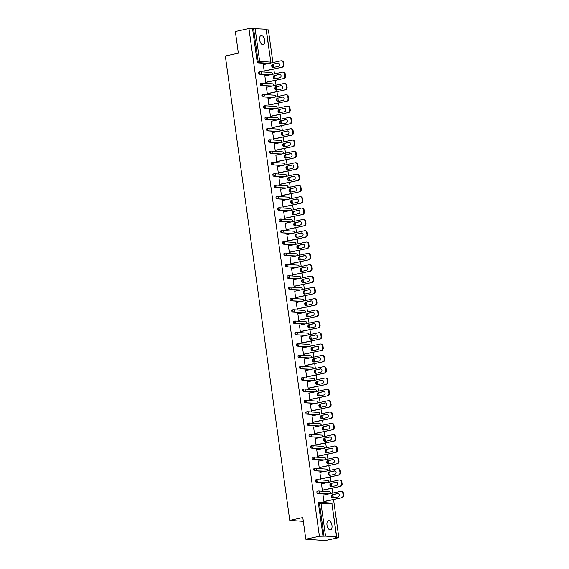 <?xml version="1.0" encoding="UTF-8"?>
<svg xmlns="http://www.w3.org/2000/svg" width="569" height="569" viewBox="0 0 569 569"><rect width="100%" height="100%" fill="white"/><g stroke="black" fill="none" stroke-linecap="round" stroke-linejoin="round"><path stroke-width="0.85" d="M331.955 525.422A4.73 2.418 77.7 0 0 328.469 520.621A4.73 2.418 77.7 0 0 326.983 525.073A4.73 2.418 77.7 0 0 330.475 529.867A4.73 2.418 77.7 0 0 331.955 525.422M264.635 40.264A4.73 2.418 77.7 0 0 261.143 35.47A4.73 2.418 77.7 0 0 259.663 39.915A4.73 2.418 77.7 0 0 263.155 44.709A4.73 2.418 77.7 0 0 264.635 40.264M338.825 537.598L335.191 537.342L336.535 536.887L325.532 536.119L319.394 536.247L305.802 539.199L325.233 540.55L338.825 537.598L333.548 499.568M333.32 497.953L332.879 494.767M332.645 493.088L331.976 488.238M331.748 486.623L331.307 483.437M331.073 481.758L330.404 476.907M330.176 475.293L329.736 472.106M329.501 470.428L328.832 465.577M328.605 463.963L328.164 460.776M327.929 459.098L327.26 454.247M327.033 452.632L326.592 449.446M326.357 447.767L325.688 442.917M325.461 441.302L325.02 438.116M324.785 436.437L324.117 431.587M323.889 429.972L323.448 426.786M323.213 425.107L322.545 420.256M322.317 418.642L321.876 415.455M321.641 413.777L320.966 408.926M320.745 407.312L320.304 404.132M320.07 402.447L319.394 397.596M319.173 395.981L318.732 392.802M318.498 391.116L317.822 386.266M317.602 384.651L317.161 381.472M316.926 379.786L316.25 374.935M316.03 373.321L315.589 370.142M315.354 368.456L314.678 363.605M314.458 361.991L314.017 358.811M313.782 357.126L313.106 352.275M312.886 350.66L312.445 347.481M312.21 345.796L311.535 340.945M311.314 339.33L310.873 336.151M310.638 334.465L309.963 329.615M309.742 328L309.301 324.821M309.067 323.135L308.391 318.284M308.17 316.67L307.729 313.491M307.495 311.805L306.819 306.954M306.599 305.34L306.15 302.16M305.923 300.475L305.247 295.624M305.027 294.009L304.579 290.83M304.351 289.144L303.675 284.301M303.455 282.679L303.007 279.5M302.779 277.814L302.103 272.971M301.876 271.356L301.435 268.17M301.207 266.484L300.532 261.64M300.304 260.026L299.863 256.839M299.628 255.154L298.96 250.31M298.732 248.696L298.291 245.509M298.056 243.824L297.388 238.98M297.16 237.365L296.719 234.179M296.485 232.493L295.816 227.65M295.588 226.035L295.147 222.849M294.913 221.163L294.244 216.32M294.017 214.705L293.576 211.519M293.341 209.833L292.672 204.989M292.445 203.375L292.004 200.188M291.769 198.51L291.1 193.659M290.873 192.045L290.432 188.858M290.197 187.18L289.529 182.329M289.301 180.714L288.86 177.528M288.625 175.849L287.957 170.999M287.729 169.384L287.288 166.198M287.053 164.519L286.385 159.669M286.157 158.054L285.716 154.868M285.482 153.189L284.813 148.338M284.585 146.724L284.144 143.537M283.91 141.859L283.234 137.008M283.013 135.394L282.573 132.207M282.338 130.529L281.662 125.678M281.442 124.063L281.001 120.877M280.766 119.198L280.09 114.348M279.87 112.733L279.429 109.547M279.194 107.868L278.518 103.017M278.298 101.403L277.857 98.217M277.622 96.538L276.947 91.687M276.726 90.073L276.285 86.886M276.05 85.208L275.375 80.357M275.154 78.742L274.713 75.556M274.478 73.878L273.803 69.027M273.582 67.412L273.141 64.226M272.907 62.547L268.376 29.929L266.328 29.78M305.802 539.199L302.8 517.555L289.763 520.386L303.32 521.332M289.763 520.386L225.324 56.004L238.361 53.173L235.36 31.53L248.952 28.578L252.579 28.827L257.145 61.729L258.141 61.509L253.575 28.614L252.579 28.827M253.575 28.614L266.256 29.268L270.816 62.163L266.086 29.218M319.394 536.247L248.952 28.578M264.749 70.997L264.201 71.246L263.248 64.347L263.831 64.389L263.269 64.51M323.028 536.496L318.462 503.601A1.11 0.569 -102.3 0 1 318.811 502.555A1.11 0.569 -102.3 0 1 318.896 502.548L319.721 502.37M268.177 63.572L257.885 62.86A1.11 0.569 -102.3 0 1 257.145 61.729M327.922 494.112L317.623 493.401A1.11 0.569 -102.3 0 1 316.89 492.27A1.11 0.569 -102.3 0 1 317.239 491.225A1.11 0.569 -102.3 0 1 317.324 491.218L318.149 491.04M326.35 482.782L316.051 482.071A1.11 0.569 -102.3 0 1 315.318 480.94A1.11 0.569 -102.3 0 1 315.667 479.895A1.11 0.569 -102.3 0 1 315.752 479.887L316.577 479.71M324.771 471.452L314.479 470.741A1.11 0.569 -102.3 0 1 313.747 469.61A1.11 0.569 -102.3 0 1 314.095 468.564A1.11 0.569 -102.3 0 1 314.18 468.557L315.006 468.379M323.199 460.122L312.907 459.411A1.11 0.569 -102.3 0 1 312.175 458.28A1.11 0.569 -102.3 0 1 312.523 457.234A1.11 0.569 -102.3 0 1 312.609 457.227L313.434 457.049M321.627 448.792L311.335 448.08A1.11 0.569 -102.3 0 1 310.603 446.95A1.11 0.569 -102.3 0 1 310.951 445.904A1.11 0.569 -102.3 0 1 311.037 445.897L311.862 445.719M320.055 437.461L309.764 436.75A1.11 0.569 -102.3 0 1 309.031 435.619A1.11 0.569 -102.3 0 1 309.38 434.574A1.11 0.569 -102.3 0 1 309.458 434.567L310.29 434.389M318.484 426.131L308.192 425.42A1.11 0.569 -102.3 0 1 307.459 424.289A1.11 0.569 -102.3 0 1 307.808 423.244A1.11 0.569 -102.3 0 1 307.886 423.236L308.718 423.059M316.912 414.801L306.62 414.09A1.11 0.569 -102.3 0 1 305.887 412.959A1.11 0.569 -102.3 0 1 306.236 411.913A1.11 0.569 -102.3 0 1 306.314 411.906L307.146 411.728M315.34 403.471L305.048 402.76A1.11 0.569 -102.3 0 1 304.315 401.629A1.11 0.569 -102.3 0 1 304.664 400.583A1.11 0.569 -102.3 0 1 304.742 400.576L305.574 400.398M313.768 392.141L303.476 391.429A1.11 0.569 -102.3 0 1 302.744 390.298A1.11 0.569 -102.3 0 1 303.085 389.253A1.11 0.569 -102.3 0 1 303.17 389.246L304.002 389.068M312.196 380.81L301.904 380.099A1.11 0.569 -102.3 0 1 301.172 378.968A1.11 0.569 -102.3 0 1 301.513 377.923A1.11 0.569 -102.3 0 1 301.598 377.916L302.431 377.738M310.624 369.487L300.332 368.769A1.11 0.569 -102.3 0 1 299.6 367.638A1.11 0.569 -102.3 0 1 299.941 366.592A1.11 0.569 -102.3 0 1 300.027 366.592L300.859 366.408M309.052 358.157L298.761 357.439A1.11 0.569 -102.3 0 1 298.021 356.308A1.11 0.569 -102.3 0 1 298.369 355.262A1.11 0.569 -102.3 0 1 298.455 355.262L299.287 355.077M307.48 346.827L297.189 346.108A1.11 0.569 -102.3 0 1 296.449 344.978A1.11 0.569 -102.3 0 1 296.798 343.932A1.11 0.569 -102.3 0 1 296.883 343.932L297.715 343.747M305.909 335.497L295.617 334.778A1.11 0.569 -102.3 0 1 294.877 333.647A1.11 0.569 -102.3 0 1 295.226 332.602A1.11 0.569 -102.3 0 1 295.311 332.602L296.143 332.417M304.337 324.166L294.045 323.448A1.11 0.569 -102.3 0 1 293.305 322.317A1.11 0.569 -102.3 0 1 293.654 321.272A1.11 0.569 -102.3 0 1 293.739 321.272L294.571 321.087M302.765 312.836L292.473 312.118A1.11 0.569 -102.3 0 1 291.733 310.987A1.11 0.569 -102.3 0 1 292.082 309.949A1.11 0.569 -102.3 0 1 292.167 309.941L292.999 309.756M301.193 301.506L290.894 300.788A1.11 0.569 -102.3 0 1 290.162 299.657A1.11 0.569 -102.3 0 1 290.51 298.618A1.11 0.569 -102.3 0 1 290.595 298.611L291.428 298.426M299.621 290.176L289.322 289.457A1.11 0.569 -102.3 0 1 288.59 288.327A1.11 0.569 -102.3 0 1 288.938 287.288A1.11 0.569 -102.3 0 1 289.024 287.281L289.856 287.096M298.049 278.846L287.75 278.127A1.11 0.569 -102.3 0 1 287.018 276.996A1.11 0.569 -102.3 0 1 287.366 275.958A1.11 0.569 -102.3 0 1 287.452 275.951L288.284 275.766M296.477 267.515L286.179 266.797A1.11 0.569 -102.3 0 1 285.446 265.666A1.11 0.569 -102.3 0 1 285.794 264.628A1.11 0.569 -102.3 0 1 285.88 264.621L286.712 264.436M294.906 256.185L284.607 255.467A1.11 0.569 -102.3 0 1 283.874 254.336A1.11 0.569 -102.3 0 1 284.223 253.297A1.11 0.569 -102.3 0 1 284.308 253.29L285.133 253.105M293.334 244.855L283.035 244.137A1.11 0.569 -102.3 0 1 282.302 243.006A1.11 0.569 -102.3 0 1 282.651 241.967A1.11 0.569 -102.3 0 1 282.736 241.96L283.561 241.782M291.762 233.525L281.463 232.806A1.11 0.569 -102.3 0 1 280.73 231.675A1.11 0.569 -102.3 0 1 281.079 230.637A1.11 0.569 -102.3 0 1 281.164 230.63L281.989 230.452M290.19 222.195L279.891 221.476A1.11 0.569 -102.3 0 1 279.159 220.345A1.11 0.569 -102.3 0 1 279.507 219.307A1.11 0.569 -102.3 0 1 279.592 219.3L280.417 219.122M288.611 210.864L278.319 210.146A1.11 0.569 -102.3 0 1 277.587 209.015A1.11 0.569 -102.3 0 1 277.935 207.977A1.11 0.569 -102.3 0 1 278.021 207.97L278.846 207.792M287.039 199.534L276.747 198.816A1.11 0.569 -102.3 0 1 276.015 197.685A1.11 0.569 -102.3 0 1 276.363 196.646A1.11 0.569 -102.3 0 1 276.449 196.639L277.274 196.461M285.467 188.204L275.176 187.486A1.11 0.569 -102.3 0 1 274.443 186.355A1.11 0.569 -102.3 0 1 274.791 185.316A1.11 0.569 -102.3 0 1 274.877 185.309L275.702 185.131M283.895 176.874L273.604 176.155A1.11 0.569 -102.3 0 1 272.871 175.032A1.11 0.569 -102.3 0 1 273.22 173.986A1.11 0.569 -102.3 0 1 273.298 173.979L274.13 173.801M282.324 165.543L272.032 164.825A1.11 0.569 -102.3 0 1 271.299 163.701A1.11 0.569 -102.3 0 1 271.648 162.656A1.11 0.569 -102.3 0 1 271.726 162.649L272.558 162.471M280.752 154.213L270.46 153.495A1.11 0.569 -102.3 0 1 269.727 152.371A1.11 0.569 -102.3 0 1 270.076 151.326A1.11 0.569 -102.3 0 1 270.154 151.318L270.986 151.141M279.18 142.883L268.888 142.165A1.11 0.569 -102.3 0 1 268.155 141.041A1.11 0.569 -102.3 0 1 268.504 139.995A1.11 0.569 -102.3 0 1 268.582 139.988L269.414 139.81M277.608 131.553L267.316 130.842A1.11 0.569 -102.3 0 1 266.584 129.711A1.11 0.569 -102.3 0 1 266.925 128.665A1.11 0.569 -102.3 0 1 267.01 128.658L267.843 128.48M276.036 120.223L265.744 119.511A1.11 0.569 -102.3 0 1 265.012 118.38A1.11 0.569 -102.3 0 1 265.353 117.335A1.11 0.569 -102.3 0 1 265.439 117.328L266.271 117.15M274.464 108.892L264.172 108.181A1.11 0.569 -102.3 0 1 263.44 107.05A1.11 0.569 -102.3 0 1 263.781 106.005A1.11 0.569 -102.3 0 1 263.867 105.998L264.699 105.82M272.892 97.562L262.601 96.851A1.11 0.569 -102.3 0 1 261.868 95.72A1.11 0.569 -102.3 0 1 262.209 94.674A1.11 0.569 -102.3 0 1 262.295 94.667L263.127 94.49M271.321 86.232L261.029 85.521A1.11 0.569 -102.3 0 1 260.289 84.39A1.11 0.569 -102.3 0 1 260.638 83.344A1.11 0.569 -102.3 0 1 260.723 83.337L261.555 83.159M269.749 74.902L259.457 74.19A1.11 0.569 -102.3 0 1 258.717 73.06A1.11 0.569 -102.3 0 1 259.066 72.014A1.11 0.569 -102.3 0 1 259.151 72.007L259.983 71.829M265.417 75.848L264.82 75.677L265.773 82.576L266.32 82.327M266.989 87.178L266.392 87.007L267.345 93.906L267.892 93.657M268.561 98.508L267.963 98.337L268.917 105.237L269.464 104.988M270.133 109.831L269.535 109.668L270.488 116.567L271.036 116.318M271.705 121.161L271.107 120.998L272.06 127.897L272.608 127.648M273.276 132.492L272.679 132.328L273.632 139.227L274.18 138.978M274.848 143.822L274.251 143.658L275.211 150.557L275.752 150.308M276.42 155.152L275.823 154.988L276.783 161.888L277.323 161.639M277.992 166.482L277.395 166.319L278.355 173.218L278.895 172.969M279.571 177.812L278.966 177.649L279.927 184.548L280.467 184.292M281.143 189.143L280.538 188.979L281.499 195.878L282.039 195.622M282.715 200.473L282.11 200.309L283.07 207.208L283.611 206.952M284.287 211.803L283.682 211.632L284.642 218.539L285.183 218.283M285.858 223.133L285.254 222.963L286.214 229.869L286.755 229.613M287.43 234.464L286.826 234.293L287.786 241.192L288.327 240.943M289.002 245.794L288.398 245.623L289.358 252.522L289.898 252.273M290.574 257.124L289.97 256.953L290.93 263.852L291.47 263.603M292.146 268.454L291.541 268.284L292.502 275.183L293.042 274.934M293.718 279.784L293.113 279.614L294.073 286.513L294.614 286.264M295.29 291.115L294.685 290.944L295.645 297.843L296.186 297.594M296.862 302.445L296.264 302.274L297.217 309.173L297.758 308.924M298.433 313.775L297.836 313.604L298.789 320.503L299.33 320.255M300.005 325.105L299.408 324.935L300.361 331.834L300.909 331.585M301.577 336.435L300.98 336.265L301.933 343.164L302.48 342.915M303.149 347.766L302.552 347.595L303.505 354.494L304.052 354.245M304.721 359.096L304.123 358.925L305.076 365.824L305.624 365.575M306.293 370.426L305.695 370.255L306.648 377.155L307.196 376.906M307.865 381.756L307.267 381.586L308.22 388.485L308.768 388.236M309.436 393.087L308.839 392.916L309.792 399.815L310.34 399.566M311.008 404.417L310.411 404.246L311.371 411.145L311.912 410.896M312.58 415.747L311.983 415.576L312.943 422.475L313.483 422.226M314.152 427.077L313.555 426.906L314.515 433.806L315.055 433.557M315.724 438.407L315.126 438.237L316.087 445.136L316.627 444.887M317.303 449.738L316.698 449.567L317.658 456.466L318.199 456.217M318.875 461.068L318.27 460.897L319.23 467.796L319.771 467.547M320.447 472.398L319.842 472.227L320.802 479.126L321.343 478.878M322.018 483.721L321.414 483.558L322.374 490.457L322.915 490.208M323.59 495.051L322.986 494.888L323.946 501.787L324.486 501.538M265.403 75.72L264.841 75.841M266.975 87.05L266.413 87.171M268.547 98.373L267.985 98.501M270.119 109.703L269.557 109.831M271.69 121.033L271.129 121.161M273.262 132.364L272.7 132.485M274.834 143.694L274.272 143.815M276.406 155.024L275.844 155.145M277.978 166.354L277.416 166.475M279.55 177.684L278.988 177.805M281.122 189.015L280.56 189.136M282.693 200.345L282.132 200.466M284.265 211.675L283.703 211.796M285.837 223.005L285.275 223.126M287.409 234.336L286.847 234.456M288.981 245.666L288.419 245.787M290.553 256.996L289.998 257.117M292.125 268.326L291.57 268.447M293.696 279.656L293.142 279.777M295.268 290.987L294.714 291.108M296.84 302.317L296.285 302.438M298.419 313.647L297.857 313.768M299.991 324.977L299.429 325.098M301.563 336.307L301.001 336.428M303.135 347.638L302.573 347.759M304.707 358.968L304.145 359.089M306.278 370.298L305.717 370.419M307.85 381.628L307.288 381.749M309.422 392.959L308.86 393.079M310.994 404.289L310.432 404.41M312.566 415.619L312.004 415.74M314.138 426.949L313.576 427.07M315.71 438.279L315.148 438.4M317.282 449.61L316.72 449.73M318.853 460.94L318.291 461.061M320.425 472.263L319.863 472.391M321.997 483.593L321.435 483.721M323.569 494.923L323.007 495.051M283.078 62.583L283.348 64.539L283.931 64.582L283.661 62.618L283.078 62.583A2.219 1.885 -86 0 0 280.915 60.805L263.283 64.638M283.931 64.582A2.219 1.885 94 0 1 282.373 67.163L264.165 70.954M281.79 67.128A2.219 1.885 -86 0 0 283.348 64.539M272.949 64.034A1.735 1.479 -86 0 0 273.426 67.448L278.269 66.395A1.735 1.479 -86 0 0 277.793 62.981L273.533 64.077A1.735 1.479 -86 0 0 273.362 67.455M281.371 60.776L281.954 60.812A2.219 1.885 94 0 1 283.661 62.618M282.373 67.163L264.187 71.118M278.44 63.01A1.735 1.479 -86 0 0 278.376 63.024L273.533 64.077M284.649 73.913L284.92 75.869L285.503 75.912L285.233 73.949L284.649 73.913A2.219 1.885 -86 0 0 282.487 72.135L264.855 75.969M285.503 75.912A2.219 1.885 94 0 1 283.945 78.494L265.737 82.285M283.362 78.458A2.219 1.885 -86 0 0 284.92 75.869M274.521 75.364A1.735 1.479 -86 0 0 274.998 78.778L279.841 77.725A1.735 1.479 -86 0 0 279.365 74.311L275.104 75.4A1.735 1.479 -86 0 0 274.934 78.785M282.942 72.107L283.526 72.142A2.219 1.885 94 0 1 285.233 73.949M283.945 78.494L265.759 82.448M280.012 74.34A1.735 1.479 -86 0 0 279.948 74.354L275.104 75.4M286.221 85.243L286.492 87.199L287.075 87.242L286.804 85.279L286.221 85.243A2.219 1.885 -86 0 0 284.059 83.465L266.427 87.299M287.075 87.242A2.219 1.885 94 0 1 285.517 89.824L267.309 93.615M284.934 89.788A2.219 1.885 -86 0 0 286.492 87.199M276.1 86.694A1.735 1.479 -86 0 0 276.57 90.108L281.413 89.056A1.735 1.479 -86 0 0 280.937 85.642L276.676 86.73A1.735 1.479 -86 0 0 276.506 90.115M284.514 83.437L285.097 83.472A2.219 1.885 94 0 1 286.804 85.279M285.517 89.824L267.33 93.778M281.584 85.67A1.735 1.479 -86 0 0 281.52 85.684L276.676 86.73M287.793 96.574L288.063 98.529L288.647 98.572L288.376 96.609L287.793 96.574A2.219 1.885 -86 0 0 285.631 94.795L267.999 98.629M288.647 98.572A2.219 1.885 94 0 1 287.089 101.154L268.881 104.945M286.506 101.118A2.219 1.885 -86 0 0 288.063 98.529M277.672 98.024A1.735 1.479 -86 0 0 278.141 101.438L282.985 100.386A1.735 1.479 -86 0 0 282.509 96.972L278.255 98.06A1.735 1.479 -86 0 0 278.077 101.446M286.086 94.767L286.669 94.803A2.219 1.885 94 0 1 288.376 96.609M287.089 101.154L268.902 105.109M283.156 97A1.735 1.479 -86 0 0 283.092 97.015L278.255 98.06M289.365 107.904L289.635 109.86L290.218 109.902L289.948 107.939L289.365 107.904A2.219 1.885 -86 0 0 287.203 106.126L269.571 109.959M290.218 109.902A2.219 1.885 94 0 1 288.661 112.484L270.453 116.275M288.078 112.449A2.219 1.885 -86 0 0 289.635 109.86M279.244 109.355A1.735 1.479 -86 0 0 279.713 112.769L284.557 111.716A1.735 1.479 -86 0 0 284.08 108.302L279.827 109.39A1.735 1.479 -86 0 0 279.649 112.776M287.658 106.09L288.241 106.133A2.219 1.885 94 0 1 289.948 107.939M288.661 112.484L270.474 116.439M284.728 108.33A1.735 1.479 -86 0 0 284.664 108.345L279.827 109.39M290.937 119.234L291.207 121.19L291.79 121.233L291.52 119.27L290.937 119.234A2.219 1.885 -86 0 0 288.775 117.456L271.15 121.289M291.79 121.233A2.219 1.885 94 0 1 290.233 123.814L272.025 127.605M289.649 123.779A2.219 1.885 -86 0 0 291.207 121.19M280.816 120.685A1.735 1.479 -86 0 0 281.285 124.099L286.129 123.046A1.735 1.479 -86 0 0 285.652 119.632L281.399 120.72A1.735 1.479 -86 0 0 281.221 124.106M289.23 117.42L289.813 117.463A2.219 1.885 94 0 1 291.52 119.27M290.233 123.814L272.046 127.769M286.299 119.661A1.735 1.479 -86 0 0 286.235 119.668L281.399 120.72M292.509 130.564L292.779 132.52L293.362 132.563L293.092 130.6L292.509 130.564A2.219 1.885 -86 0 0 290.346 128.786L272.722 132.62M293.362 132.563A2.219 1.885 94 0 1 291.805 135.145L273.597 138.936M291.221 135.102A2.219 1.885 -86 0 0 292.779 132.52M282.388 132.015A1.735 1.479 -86 0 0 282.857 135.429L287.701 134.376A1.735 1.479 -86 0 0 287.224 130.962L282.971 132.051A1.735 1.479 -86 0 0 282.793 135.436M290.802 128.75L291.385 128.793A2.219 1.885 94 0 1 293.092 130.6M291.805 135.145L273.618 139.099M287.871 130.991A1.735 1.479 -86 0 0 287.807 130.998L282.971 132.051M294.081 141.894L294.358 143.85L294.934 143.893L294.664 141.93L294.081 141.894A2.219 1.885 -86 0 0 291.918 140.116L274.294 143.943M294.934 143.893A2.219 1.885 94 0 1 293.376 146.475L275.168 150.266M292.793 146.432A2.219 1.885 -86 0 0 294.358 143.85M283.959 143.345A1.735 1.479 -86 0 0 284.429 146.759L289.272 145.707A1.735 1.479 -86 0 0 288.796 142.293L284.543 143.381A1.735 1.479 -86 0 0 284.365 146.766M292.374 140.081L292.957 140.123A2.219 1.885 94 0 1 294.664 141.93M293.376 146.475L275.19 150.429M289.443 142.321A1.735 1.479 -86 0 0 289.379 142.328L284.543 143.381M295.652 153.225L295.93 155.181L296.513 155.223L296.236 153.26L295.652 153.225A2.219 1.885 -86 0 0 293.49 151.446L275.865 155.273M296.513 155.223A2.219 1.885 94 0 1 294.948 157.805L276.74 161.596M294.365 157.762A2.219 1.885 -86 0 0 295.93 155.181M285.531 154.676A1.735 1.479 -86 0 0 286.001 158.09L290.844 157.037A1.735 1.479 -86 0 0 290.368 153.623L286.115 154.711A1.735 1.479 -86 0 0 285.937 158.097M293.945 151.411L294.529 151.454A2.219 1.885 94 0 1 296.236 153.26M294.948 157.805L276.762 161.76M291.015 153.651A1.735 1.479 -86 0 0 290.951 153.658L286.115 154.711M297.224 164.548L297.502 166.511L298.085 166.553L297.807 164.59L297.224 164.548A2.219 1.885 -86 0 0 295.062 162.777L277.437 166.603M298.085 166.553A2.219 1.885 94 0 1 296.52 169.135L278.312 172.926M295.937 169.093A2.219 1.885 -86 0 0 297.502 166.511M287.103 166.006A1.735 1.479 -86 0 0 287.573 169.413L292.416 168.367A1.735 1.479 -86 0 0 291.947 164.953L287.686 166.041A1.735 1.479 -86 0 0 287.509 169.427M295.517 162.741L296.1 162.784A2.219 1.885 94 0 1 297.807 164.59M296.52 169.135L278.333 173.09M292.587 164.982A1.735 1.479 -86 0 0 292.523 164.989L287.686 166.041M298.796 175.878L299.074 177.841L299.657 177.884L299.379 175.921L298.796 175.878A2.219 1.885 -86 0 0 296.634 174.107L279.009 177.933M299.657 177.884A2.219 1.885 94 0 1 298.092 180.465L279.884 184.256M297.509 180.423A2.219 1.885 -86 0 0 299.074 177.841M288.675 177.336A1.735 1.479 -86 0 0 289.144 180.743L293.988 179.697A1.735 1.479 -86 0 0 293.519 176.283L289.258 177.372A1.735 1.479 -86 0 0 289.088 180.757M297.089 174.071L297.672 174.114A2.219 1.885 94 0 1 299.379 175.921M298.092 180.465L279.905 184.42M294.159 176.312A1.735 1.479 -86 0 0 294.102 176.319L289.258 177.372M300.368 187.208L300.645 189.171L301.229 189.214L300.951 187.251L300.368 187.208A2.219 1.885 -86 0 0 298.206 185.437L280.581 189.264M301.229 189.214A2.219 1.885 94 0 1 299.664 191.796L281.456 195.587M299.081 191.753A2.219 1.885 -86 0 0 300.645 189.171M290.247 188.659A1.735 1.479 -86 0 0 290.723 192.073L295.56 191.028A1.735 1.479 -86 0 0 295.091 187.614L290.83 188.702A1.735 1.479 -86 0 0 290.659 192.087M298.661 185.402L299.244 185.444A2.219 1.885 94 0 1 300.951 187.251M299.664 191.796L281.477 195.75M295.731 187.642A1.735 1.479 -86 0 0 295.674 187.649L290.83 188.702M301.94 198.538L302.217 200.501L302.8 200.544L302.523 198.581L301.94 198.538A2.219 1.885 -86 0 0 299.778 196.767L282.153 200.594M302.8 200.544A2.219 1.885 94 0 1 301.236 203.126L283.028 206.917M300.652 203.083A2.219 1.885 -86 0 0 302.217 200.501M291.819 199.989A1.735 1.479 -86 0 0 292.295 203.403L297.132 202.358A1.735 1.479 -86 0 0 296.662 198.944L292.402 200.032A1.735 1.479 -86 0 0 292.231 203.418M300.233 196.732L300.816 196.774A2.219 1.885 94 0 1 302.523 198.581M301.236 203.126L283.049 207.08M297.31 198.972A1.735 1.479 -86 0 0 297.246 198.979L292.402 200.032M303.519 209.869L303.789 211.832L304.372 211.874L304.095 209.911L303.519 209.869A2.219 1.885 -86 0 0 301.35 208.098L283.725 211.924M304.372 211.874A2.219 1.885 94 0 1 302.808 214.456L284.6 218.247M302.224 214.413A2.219 1.885 -86 0 0 303.789 211.832M293.391 211.319A1.735 1.479 -86 0 0 293.867 214.733L298.704 213.681A1.735 1.479 -86 0 0 298.234 210.274L293.974 211.362A1.735 1.479 -86 0 0 293.803 214.748M301.805 208.062L302.388 208.105A2.219 1.885 94 0 1 304.095 209.911M302.808 214.456L284.621 218.411M298.881 210.302A1.735 1.479 -86 0 0 298.817 210.31L293.974 211.362M305.091 221.199L305.361 223.162L305.944 223.204L305.674 221.241L305.091 221.199A2.219 1.885 -86 0 0 302.921 219.428L285.297 223.254M305.944 223.204A2.219 1.885 94 0 1 304.379 225.786L286.171 229.577M303.803 225.744A2.219 1.885 -86 0 0 305.361 223.162M294.962 222.65A1.735 1.479 -86 0 0 295.439 226.064L300.276 225.011A1.735 1.479 -86 0 0 299.806 221.604L295.546 222.692A1.735 1.479 -86 0 0 295.375 226.078M303.377 219.392L303.96 219.435A2.219 1.885 94 0 1 305.674 221.241M304.379 225.786L286.193 229.734M300.453 221.633A1.735 1.479 -86 0 0 300.389 221.64L295.546 222.692M306.663 232.529L306.933 234.492L307.516 234.535L307.246 232.572L306.663 232.529A2.219 1.885 -86 0 0 304.493 230.758L286.868 234.584M307.516 234.535A2.219 1.885 94 0 1 305.958 237.117L287.743 240.907M305.375 237.074A2.219 1.885 -86 0 0 306.933 234.492M296.534 233.98A1.735 1.479 -86 0 0 297.011 237.394L301.847 236.341A1.735 1.479 -86 0 0 301.378 232.927L297.118 234.023A1.735 1.479 -86 0 0 296.947 237.408M304.948 230.722L305.532 230.765A2.219 1.885 94 0 1 307.246 232.572M305.958 237.117L287.765 241.064M302.025 232.956A1.735 1.479 -86 0 0 301.961 232.97L297.118 234.023M308.234 243.859L308.505 245.822L309.088 245.865L308.818 243.902L308.234 243.859A2.219 1.885 -86 0 0 306.065 242.088L288.44 245.915M309.088 245.865A2.219 1.885 94 0 1 307.53 248.447L289.315 252.238M306.947 248.404A2.219 1.885 -86 0 0 308.505 245.822M298.106 245.31A1.735 1.479 -86 0 0 298.583 248.724L303.419 247.671A1.735 1.479 -86 0 0 302.95 244.257L298.689 245.353A1.735 1.479 -86 0 0 298.519 248.738M306.52 242.053L307.104 242.095A2.219 1.885 94 0 1 308.818 243.902M307.53 248.447L289.337 252.394M303.597 244.286A1.735 1.479 -86 0 0 303.533 244.3L298.689 245.353M309.806 255.189L310.077 257.152L310.66 257.195L310.389 255.232L309.806 255.189A2.219 1.885 -86 0 0 307.637 253.418L290.012 257.245M310.66 257.195A2.219 1.885 94 0 1 309.102 259.777L290.887 263.568M308.519 259.734A2.219 1.885 -86 0 0 310.077 257.152M299.678 256.64A1.735 1.479 -86 0 0 300.155 260.054L304.991 259.002A1.735 1.479 -86 0 0 304.522 255.588L300.261 256.683A1.735 1.479 -86 0 0 300.091 260.069M308.099 253.383L308.675 253.425A2.219 1.885 94 0 1 310.389 255.232M309.102 259.777L290.908 263.724M305.169 255.616A1.735 1.479 -86 0 0 305.105 255.63L300.261 256.683M311.378 266.52L311.648 268.483L312.232 268.525L311.961 266.562L311.378 266.52A2.219 1.885 -86 0 0 309.209 264.749L291.584 268.575M312.232 268.525A2.219 1.885 94 0 1 310.674 271.107L292.459 274.898M310.091 271.064A2.219 1.885 -86 0 0 311.648 268.483M301.25 267.971A1.735 1.479 -86 0 0 301.726 271.385L306.563 270.332A1.735 1.479 -86 0 0 306.094 266.918L301.833 268.013A1.735 1.479 -86 0 0 301.662 271.399M309.671 264.713L310.254 264.756A2.219 1.885 94 0 1 311.961 266.562M310.674 271.107L292.487 275.055M306.741 266.946A1.735 1.479 -86 0 0 306.677 266.961L301.833 268.013M312.95 277.85L313.22 279.813L313.803 279.856L313.533 277.892L312.95 277.85A2.219 1.885 -86 0 0 310.781 276.079L293.156 279.905M313.803 279.856A2.219 1.885 94 0 1 312.246 282.437L294.031 286.228M311.663 282.395A2.219 1.885 -86 0 0 313.22 279.813M302.822 279.301A1.735 1.479 -86 0 0 303.298 282.715L308.142 281.662A1.735 1.479 -86 0 0 307.665 278.248L303.405 279.343A1.735 1.479 -86 0 0 303.234 282.729M311.243 276.043L311.826 276.086A2.219 1.885 94 0 1 313.533 277.892M312.246 282.437L294.059 286.385M308.313 278.277A1.735 1.479 -86 0 0 308.249 278.291L303.405 279.343M314.522 289.18L314.792 291.143L315.375 291.186L315.105 289.223L314.522 289.18A2.219 1.885 -86 0 0 312.36 287.409L294.728 291.236M315.375 291.186A2.219 1.885 94 0 1 313.818 293.768L295.603 297.551M313.235 293.725A2.219 1.885 -86 0 0 314.792 291.143M304.394 290.631A1.735 1.479 -86 0 0 304.87 294.045L309.714 292.992A1.735 1.479 -86 0 0 309.237 289.578L304.977 290.674A1.735 1.479 -86 0 0 304.806 294.059M312.815 287.373L313.398 287.416A2.219 1.885 94 0 1 315.105 289.223M313.818 293.768L295.631 297.715M309.885 289.607A1.735 1.479 -86 0 0 309.821 289.621L304.977 290.674M316.094 300.51L316.364 302.473L316.947 302.516L316.677 300.553L316.094 300.51A2.219 1.885 -86 0 0 313.932 298.739L296.3 302.566M316.947 302.516A2.219 1.885 94 0 1 315.39 305.098L297.174 308.882M314.806 305.055A2.219 1.885 -86 0 0 316.364 302.473M305.966 301.961A1.735 1.479 -86 0 0 306.442 305.375L311.286 304.323A1.735 1.479 -86 0 0 310.809 300.909L306.549 302.004A1.735 1.479 -86 0 0 306.378 305.389M314.387 298.704L314.97 298.746A2.219 1.885 94 0 1 316.677 300.553M315.39 305.098L297.203 309.045M311.456 300.937A1.735 1.479 -86 0 0 311.392 300.951L306.549 302.004M317.666 311.84L317.936 313.803L318.519 313.839L318.249 311.883L317.666 311.84A2.219 1.885 -86 0 0 315.503 310.069L297.872 313.896M318.519 313.839A2.219 1.885 94 0 1 316.961 316.428L298.753 320.212M316.378 316.385A2.219 1.885 -86 0 0 317.936 313.803M307.537 313.291A1.735 1.479 -86 0 0 308.014 316.705L312.858 315.653A1.735 1.479 -86 0 0 312.381 312.239L308.121 313.334A1.735 1.479 -86 0 0 307.95 316.72M315.959 310.034L316.542 310.077A2.219 1.885 94 0 1 318.249 311.883M316.961 316.428L298.775 320.375M313.028 312.267A1.735 1.479 -86 0 0 312.964 312.281L308.121 313.334M319.237 323.171L319.508 325.134L320.091 325.169L319.821 323.213L319.237 323.171A2.219 1.885 -86 0 0 317.075 321.4L299.443 325.226M320.091 325.169A2.219 1.885 94 0 1 318.533 327.758L300.325 331.542M317.95 327.716A2.219 1.885 -86 0 0 319.508 325.134M309.109 324.622A1.735 1.479 -86 0 0 309.586 328.036L314.429 326.983A1.735 1.479 -86 0 0 313.953 323.569L309.692 324.664A1.735 1.479 -86 0 0 309.522 328.05M317.53 321.364L318.114 321.407A2.219 1.885 94 0 1 319.821 323.213M318.533 327.758L300.347 331.706M314.6 323.597A1.735 1.479 -86 0 0 314.536 323.612L309.692 324.664M320.809 334.501L321.08 336.464L321.663 336.499L321.393 334.544L320.809 334.501A2.219 1.885 -86 0 0 318.647 332.73L301.015 336.556M321.663 336.499A2.219 1.885 94 0 1 320.105 339.088L301.897 342.872M319.522 339.046A2.219 1.885 -86 0 0 321.08 336.464M310.681 335.952A1.735 1.479 -86 0 0 311.158 339.366L316.001 338.313A1.735 1.479 -86 0 0 315.525 334.899L311.264 335.995A1.735 1.479 -86 0 0 311.094 339.38M319.102 332.694L319.686 332.737A2.219 1.885 94 0 1 321.393 334.544M320.105 339.088L301.919 343.036M316.172 334.928A1.735 1.479 -86 0 0 316.108 334.942L311.264 335.995M322.381 345.831L322.651 347.794L323.235 347.83L322.964 345.874L322.381 345.831A2.219 1.885 -86 0 0 320.219 344.06L302.587 347.887M323.235 347.83A2.219 1.885 94 0 1 321.677 350.419L303.469 354.203M321.094 350.376A2.219 1.885 -86 0 0 322.651 347.794M312.26 347.282A1.735 1.479 -86 0 0 312.73 350.696L317.573 349.643A1.735 1.479 -86 0 0 317.097 346.229L312.836 347.325A1.735 1.479 -86 0 0 312.666 350.71M320.674 344.025L321.257 344.067A2.219 1.885 94 0 1 322.964 345.874M321.677 350.419L303.49 354.366M317.744 346.258A1.735 1.479 -86 0 0 317.68 346.272L312.836 347.325M323.953 357.161L324.223 359.124L324.807 359.16L324.536 357.204L323.953 357.161A2.219 1.885 -86 0 0 321.791 355.39L304.159 359.217M324.807 359.16A2.219 1.885 94 0 1 323.249 361.749L305.041 365.533M322.666 361.706A2.219 1.885 -86 0 0 324.223 359.124M313.832 358.612A1.735 1.479 -86 0 0 314.301 362.026L319.145 360.974A1.735 1.479 -86 0 0 318.668 357.56L314.415 358.655A1.735 1.479 -86 0 0 314.237 362.04M322.246 355.355L322.829 355.397A2.219 1.885 94 0 1 324.536 357.204M323.249 361.749L305.062 365.696M319.316 357.588A1.735 1.479 -86 0 0 319.252 357.602L314.415 358.655M325.525 368.492L325.795 370.455L326.378 370.49L326.108 368.534L325.525 368.492A2.219 1.885 -86 0 0 323.363 366.713L305.731 370.547M326.378 370.49A2.219 1.885 94 0 1 324.821 373.079L306.613 376.863M324.238 373.036A2.219 1.885 -86 0 0 325.795 370.455M315.404 369.942A1.735 1.479 -86 0 0 315.873 373.356L320.717 372.304A1.735 1.479 -86 0 0 320.24 368.89L315.987 369.985A1.735 1.479 -86 0 0 315.809 373.371M323.818 366.685L324.401 366.721A2.219 1.885 94 0 1 326.108 368.534M324.821 373.079L306.634 377.027M320.888 368.918A1.735 1.479 -86 0 0 320.824 368.932L315.987 369.985M327.097 379.822L327.367 381.785L327.95 381.82L327.68 379.864L327.097 379.822A2.219 1.885 -86 0 0 324.935 378.044L307.303 381.877M327.95 381.82A2.219 1.885 94 0 1 326.393 384.409L308.185 388.193M325.809 384.367A2.219 1.885 -86 0 0 327.367 381.785M316.976 381.273A1.735 1.479 -86 0 0 317.445 384.687L322.289 383.634A1.735 1.479 -86 0 0 321.812 380.22L317.559 381.315A1.735 1.479 -86 0 0 317.381 384.701M325.39 378.015L325.973 378.051A2.219 1.885 94 0 1 327.68 379.864M326.393 384.409L308.206 388.357M322.459 380.248A1.735 1.479 -86 0 0 322.395 380.263L317.559 381.315M328.669 391.152L328.939 393.115L329.522 393.151L329.252 391.195L328.669 391.152A2.219 1.885 -86 0 0 326.506 389.374L308.882 393.207M329.522 393.151A2.219 1.885 94 0 1 327.964 395.74L309.756 399.523M327.381 395.697A2.219 1.885 -86 0 0 328.939 393.115M318.548 392.603A1.735 1.479 -86 0 0 319.017 396.017L323.861 394.964A1.735 1.479 -86 0 0 323.384 391.55L319.131 392.646A1.735 1.479 -86 0 0 318.953 396.031M326.962 389.345L327.545 389.381A2.219 1.885 94 0 1 329.252 391.195M327.964 395.74L309.778 399.687M324.031 391.579A1.735 1.479 -86 0 0 323.967 391.593L319.131 392.646M330.24 402.482L330.518 404.445L331.094 404.481L330.824 402.525L330.24 402.482A2.219 1.885 -86 0 0 328.078 400.704L310.454 404.538M331.094 404.481A2.219 1.885 94 0 1 329.536 407.063L311.328 410.854M328.953 407.027A2.219 1.885 -86 0 0 330.518 404.445M320.119 403.933A1.735 1.479 -86 0 0 320.589 407.347L325.432 406.294A1.735 1.479 -86 0 0 324.956 402.88L320.703 403.976A1.735 1.479 -86 0 0 320.525 407.361M328.533 400.676L329.117 400.711A2.219 1.885 94 0 1 330.824 402.525M329.536 407.063L311.35 411.017M325.603 402.909A1.735 1.479 -86 0 0 325.539 402.923L320.703 403.976M331.812 413.812L332.09 415.775L332.673 415.811L332.396 413.855L331.812 413.812A2.219 1.885 -86 0 0 329.65 412.034L312.025 415.868M332.673 415.811A2.219 1.885 94 0 1 331.108 418.393L312.9 422.184M330.525 418.357A2.219 1.885 -86 0 0 332.09 415.775M321.691 415.263A1.735 1.479 -86 0 0 322.161 418.677L327.004 417.625A1.735 1.479 -86 0 0 326.528 414.211L322.274 415.306A1.735 1.479 -86 0 0 322.097 418.692M330.105 412.006L330.689 412.041A2.219 1.885 94 0 1 332.396 413.855M331.108 418.393L312.922 422.347M327.175 414.239A1.735 1.479 -86 0 0 327.111 414.253L322.274 415.306M333.384 425.143L333.662 427.099L334.245 427.141L333.967 425.178L333.384 425.143A2.219 1.885 -86 0 0 331.222 423.364L313.597 427.198M334.245 427.141A2.219 1.885 94 0 1 332.68 429.723L314.472 433.514M332.097 429.687A2.219 1.885 -86 0 0 333.662 427.099M323.263 426.594A1.735 1.479 -86 0 0 323.733 430.008L328.576 428.955A1.735 1.479 -86 0 0 328.1 425.541L323.846 426.636A1.735 1.479 -86 0 0 323.669 430.015M331.677 423.336L332.26 423.372A2.219 1.885 94 0 1 333.967 425.178M332.68 429.723L314.493 433.678M328.747 425.569A1.735 1.479 -86 0 0 328.683 425.584L323.846 426.636M334.956 436.473L335.233 438.429L335.817 438.471L335.539 436.508L334.956 436.473A2.219 1.885 -86 0 0 332.794 434.695L315.169 438.528M335.817 438.471A2.219 1.885 94 0 1 334.252 441.053L316.044 444.844M333.669 441.018A2.219 1.885 -86 0 0 335.233 438.429M324.835 437.924A1.735 1.479 -86 0 0 325.304 441.338L330.148 440.285A1.735 1.479 -86 0 0 329.679 436.871L325.418 437.966A1.735 1.479 -86 0 0 325.248 441.345M333.249 434.666L333.832 434.702A2.219 1.885 94 0 1 335.539 436.508M334.252 441.053L316.065 445.008M330.319 436.9A1.735 1.479 -86 0 0 330.255 436.914L325.418 437.966M336.528 447.803L336.805 449.759L337.389 449.802L337.111 447.839L336.528 447.803A2.219 1.885 -86 0 0 334.366 446.025L316.741 449.859M337.389 449.802A2.219 1.885 94 0 1 335.824 452.383L317.616 456.174M335.241 452.348A2.219 1.885 -86 0 0 336.805 449.759M326.407 449.254A1.735 1.479 -86 0 0 326.883 452.668L331.72 451.615A1.735 1.479 -86 0 0 331.25 448.201L326.99 449.29A1.735 1.479 -86 0 0 326.819 452.675M334.821 445.996L335.404 446.032A2.219 1.885 94 0 1 337.111 447.839M335.824 452.383L317.637 456.338M331.891 448.23A1.735 1.479 -86 0 0 331.834 448.244L326.99 449.29M338.1 459.133L338.377 461.089L338.96 461.132L338.683 459.169L338.1 459.133A2.219 1.885 -86 0 0 335.938 457.355L318.313 461.189M338.96 461.132A2.219 1.885 94 0 1 337.396 463.714L319.188 467.505M336.812 463.678A2.219 1.885 -86 0 0 338.377 461.089M327.979 460.584A1.735 1.479 -86 0 0 328.455 463.998L333.292 462.946A1.735 1.479 -86 0 0 332.822 459.532L328.562 460.62A1.735 1.479 -86 0 0 328.391 464.005M336.393 457.327L336.976 457.362A2.219 1.885 94 0 1 338.683 459.169M337.396 463.714L319.209 467.668M333.47 459.56A1.735 1.479 -86 0 0 333.406 459.574L328.562 460.62M339.679 470.463L339.949 472.419L340.532 472.462L340.255 470.499L339.679 470.463A2.219 1.885 -86 0 0 337.509 468.685L319.885 472.519M340.532 472.462A2.219 1.885 94 0 1 338.968 475.044L320.76 478.835M338.384 475.008A2.219 1.885 -86 0 0 339.949 472.419M329.551 471.914A1.735 1.479 -86 0 0 330.027 475.328L334.864 474.276A1.735 1.479 -86 0 0 334.394 470.862L330.134 471.95A1.735 1.479 -86 0 0 329.963 475.335M337.965 468.657L338.548 468.692A2.219 1.885 94 0 1 340.255 470.499M338.968 475.044L320.781 478.998M335.041 470.89A1.735 1.479 -86 0 0 334.977 470.904L330.134 471.95M341.251 481.794L341.521 483.75L342.104 483.792L341.834 481.829L341.251 481.794A2.219 1.885 -86 0 0 339.081 480.016L321.457 483.849M342.104 483.792A2.219 1.885 94 0 1 340.539 486.374L322.331 490.165M339.963 486.339A2.219 1.885 -86 0 0 341.521 483.75M331.122 483.245A1.735 1.479 -86 0 0 331.599 486.659L336.435 485.606A1.735 1.479 -86 0 0 335.966 482.192L331.706 483.28A1.735 1.479 -86 0 0 331.535 486.666M339.537 479.98L340.12 480.023A2.219 1.885 94 0 1 341.834 481.829M340.539 486.374L322.353 490.329M336.613 482.22A1.735 1.479 -86 0 0 336.549 482.235L331.706 483.28M342.823 493.124L343.093 495.08L343.676 495.122L343.406 493.159L342.823 493.124A2.219 1.885 -86 0 0 340.653 491.346L323.028 495.179M343.676 495.122A2.219 1.885 94 0 1 342.118 497.704L323.903 501.495M341.535 497.669A2.219 1.885 -86 0 0 343.093 495.08M332.694 494.575A1.735 1.479 -86 0 0 333.171 497.989L338.007 496.936A1.735 1.479 -86 0 0 337.538 493.522L333.278 494.61A1.735 1.479 -86 0 0 333.107 497.996M341.108 491.31L341.692 491.353A2.219 1.885 94 0 1 343.406 493.159M342.118 497.704L323.925 501.659M338.185 493.551A1.735 1.479 -86 0 0 338.121 493.558L333.278 494.61M255.09 28.45L259.656 61.352L270.652 62.113A1.11 0.939 94 0 1 270.375 63.095M269.173 63.358L258.874 62.64A1.11 0.569 77.7 0 1 258.141 61.509L259.656 61.352A1.11 0.939 94 0 1 258.874 62.64L257.885 62.86M336.535 536.887L331.969 503.985L320.973 503.224L325.532 536.119M324.024 536.283L319.458 503.38L318.462 503.601M336.699 536.937L331.969 503.985A1.11 0.939 -86 0 0 331.115 503.081L320.112 502.313A1.11 0.939 -86 0 1 320.973 503.224L319.458 503.38A1.11 0.569 -102.3 0 1 319.806 502.342A1.11 0.569 -102.3 0 1 319.885 502.335A1.11 0.939 -86 0 1 320.112 502.313A1.11 1.11 0 0 0 319.806 502.342L318.811 502.555M271.946 74.425A1.11 0.939 94 0 0 272.224 73.444A1.11 0.939 -86 0 0 271.37 72.54L260.374 71.779A1.11 0.939 -86 0 0 260.147 71.794A1.11 0.569 -102.3 0 0 260.061 71.801A1.11 0.569 -102.3 0 0 259.713 72.839A1.11 0.569 77.7 0 0 260.446 73.97L259.457 74.19M270.744 74.688L260.446 73.97A1.11 0.939 94 0 0 261.228 72.683A1.11 0.939 -86 0 0 260.374 71.779A1.11 1.11 0 0 0 260.061 71.801L259.066 72.014M272.316 86.019L261.029 85.521M273.888 97.349L262.601 96.851M275.46 108.679L264.172 108.181M277.032 120.009L265.744 119.511M278.604 131.339L267.316 130.842M280.176 142.67L268.888 142.165M281.747 154L270.46 153.495M283.319 165.33L272.032 164.825M284.891 176.66L273.604 176.155M286.463 187.99L275.176 187.486M288.035 199.321L276.747 198.816M289.607 210.651L278.319 210.146M291.179 221.981L279.891 221.476M292.751 233.311L281.463 232.806M294.322 244.642L283.035 244.137M295.894 255.965L284.607 255.467M297.466 267.295L286.179 266.797M299.038 278.625L287.75 278.127M300.61 289.955L289.322 289.457M302.182 301.286L290.894 300.788M303.754 312.616L292.473 312.118M305.333 323.946L294.045 323.448M306.904 335.276L295.617 334.778M308.476 346.606L297.189 346.108M310.048 357.937L298.761 357.439M311.62 369.267L300.332 368.769M313.192 380.597L301.904 380.099M314.764 391.927L303.476 391.429M316.336 403.257L305.048 402.76M317.907 414.588L306.62 414.09M319.479 425.918L308.192 425.42M321.051 437.248L309.764 436.75M322.623 448.578L311.335 448.08M324.195 459.908L312.907 459.411M325.767 471.239L314.479 470.741M327.339 482.569L316.051 482.071M328.91 493.899L317.623 493.401M273.518 85.755A1.11 0.939 94 0 0 273.796 84.774A1.11 0.939 -86 0 0 272.942 83.871L261.946 83.11A1.11 0.939 -86 0 0 261.719 83.124A1.11 0.569 -102.3 0 0 261.633 83.131A1.11 0.569 -102.3 0 0 261.285 84.169A1.11 0.569 77.7 0 0 262.017 85.3A1.11 0.939 94 0 0 262.8 84.013A1.11 0.939 -86 0 0 261.946 83.11A1.11 1.11 0 0 0 261.633 83.131L260.638 83.344M275.09 97.086A1.11 0.939 94 0 0 275.368 96.104A1.11 0.939 -86 0 0 274.514 95.201L263.518 94.44A1.11 0.939 -86 0 0 263.291 94.454A1.11 0.569 -102.3 0 0 263.205 94.461A1.11 0.569 -102.3 0 0 262.857 95.5A1.11 0.569 77.7 0 0 263.589 96.63A1.11 0.939 94 0 0 264.372 95.343A1.11 0.939 -86 0 0 263.518 94.44A1.11 1.11 0 0 0 263.205 94.461L262.209 94.674M276.669 108.416A1.11 0.939 94 0 0 276.939 107.434A1.11 0.939 -86 0 0 276.086 106.531L265.09 105.77A1.11 0.939 -86 0 0 264.862 105.784A1.11 0.569 -102.3 0 0 264.777 105.791A1.11 0.569 -102.3 0 0 264.429 106.83A1.11 0.569 77.7 0 0 265.161 107.961A1.11 0.939 94 0 0 265.943 106.673A1.11 0.939 -86 0 0 265.09 105.77A1.11 1.11 0 0 0 264.777 105.791L263.781 106.005M278.241 119.746A1.11 0.939 94 0 0 278.511 118.765A1.11 0.939 -86 0 0 277.658 117.861L266.662 117.1A1.11 0.939 -86 0 0 266.434 117.114A1.11 0.569 -102.3 0 0 266.349 117.122A1.11 0.569 -102.3 0 0 266 118.16A1.11 0.569 77.7 0 0 266.733 119.291A1.11 0.939 94 0 0 267.515 118.003A1.11 0.939 -86 0 0 266.662 117.1A1.11 1.11 0 0 0 266.349 117.122L265.353 117.335M279.813 131.076A1.11 0.939 94 0 0 280.083 130.095A1.11 0.939 -86 0 0 279.23 129.191L268.234 128.423A1.11 0.939 -86 0 0 268.006 128.445A1.11 0.569 -102.3 0 0 267.921 128.452A1.11 0.569 -102.3 0 0 267.572 129.49A1.11 0.569 77.7 0 0 268.305 130.621A1.11 0.939 94 0 0 269.087 129.334A1.11 0.939 -86 0 0 268.234 128.423A1.11 1.11 0 0 0 267.921 128.452L266.925 128.665M281.385 142.406A1.11 0.939 94 0 0 281.655 141.425A1.11 0.939 -86 0 0 280.802 140.522L269.806 139.754A1.11 0.939 -86 0 0 269.578 139.775A1.11 0.569 -102.3 0 0 269.493 139.782A1.11 0.569 -102.3 0 0 269.144 140.82A1.11 0.569 77.7 0 0 269.884 141.951A1.11 0.939 94 0 0 270.659 140.664A1.11 0.939 -86 0 0 269.806 139.754A1.11 1.11 0 0 0 269.493 139.782L268.504 139.995M282.957 153.737A1.11 0.939 94 0 0 283.227 152.755A1.11 0.939 -86 0 0 282.373 151.852L271.377 151.084A1.11 0.939 -86 0 0 271.15 151.105A1.11 0.569 -102.3 0 0 271.064 151.112A1.11 0.569 -102.3 0 0 270.716 152.151A1.11 0.569 77.7 0 0 271.456 153.281A1.11 0.939 94 0 0 272.231 151.987A1.11 0.939 -86 0 0 271.377 151.084A1.11 1.11 0 0 0 271.064 151.112L270.076 151.326M284.528 165.067A1.11 0.939 94 0 0 284.799 164.085A1.11 0.939 -86 0 0 283.945 163.182L272.949 162.414A1.11 0.939 -86 0 0 272.722 162.435A1.11 0.569 -102.3 0 0 272.636 162.442A1.11 0.569 -102.3 0 0 272.288 163.481A1.11 0.569 77.7 0 0 273.028 164.612A1.11 0.939 94 0 0 273.803 163.317A1.11 0.939 -86 0 0 272.949 162.414A1.11 1.11 0 0 0 272.636 162.442L271.648 162.656M286.1 176.397A1.11 0.939 94 0 0 286.371 175.416A1.11 0.939 -86 0 0 285.517 174.512L274.521 173.744A1.11 0.939 -86 0 0 274.294 173.765A1.11 0.569 -102.3 0 0 274.208 173.773A1.11 0.569 -102.3 0 0 273.86 174.811A1.11 0.569 77.7 0 0 274.599 175.942A1.11 0.939 94 0 0 275.375 174.647A1.11 0.939 -86 0 0 274.521 173.744A1.11 1.11 0 0 0 274.208 173.773L273.22 173.986M287.672 187.727A1.11 0.939 94 0 0 287.942 186.746A1.11 0.939 -86 0 0 287.089 185.843L276.093 185.074A1.11 0.939 -86 0 0 275.865 185.096A1.11 0.569 -102.3 0 0 275.78 185.103A1.11 0.569 -102.3 0 0 275.432 186.141A1.11 0.569 77.7 0 0 276.171 187.272A1.11 0.939 94 0 0 276.947 185.978A1.11 0.939 -86 0 0 276.093 185.074A1.11 1.11 0 0 0 275.78 185.103L274.791 185.316M289.244 199.058A1.11 0.939 94 0 0 289.514 198.076A1.11 0.939 -86 0 0 288.661 197.173L277.665 196.405A1.11 0.939 -86 0 0 277.437 196.426A1.11 0.569 -102.3 0 0 277.352 196.426A1.11 0.569 -102.3 0 0 277.011 197.471A1.11 0.569 77.7 0 0 277.743 198.602A1.11 0.939 94 0 0 278.518 197.308A1.11 0.939 -86 0 0 277.665 196.405A1.11 1.11 0 0 0 277.352 196.426L276.363 196.646M290.816 210.388A1.11 0.939 94 0 0 291.093 209.406A1.11 0.939 -86 0 0 290.233 208.503L279.237 207.735A1.11 0.939 -86 0 0 279.009 207.756A1.11 0.569 -102.3 0 0 278.924 207.756A1.11 0.569 -102.3 0 0 278.582 208.802A1.11 0.569 77.7 0 0 279.315 209.933A1.11 0.939 94 0 0 280.09 208.638A1.11 0.939 -86 0 0 279.237 207.735A1.11 1.11 0 0 0 278.924 207.756L277.935 207.977M292.388 221.718A1.11 0.939 94 0 0 292.665 220.736A1.11 0.939 -86 0 0 291.805 219.833L280.809 219.065A1.11 0.939 -86 0 0 280.581 219.086A1.11 0.569 -102.3 0 0 280.496 219.086A1.11 0.569 -102.3 0 0 280.154 220.132A1.11 0.569 77.7 0 0 280.887 221.263A1.11 0.939 94 0 0 281.662 219.968A1.11 0.939 -86 0 0 280.809 219.065A1.11 1.11 0 0 0 280.496 219.086L279.507 219.307M293.96 233.048A1.11 0.939 94 0 0 294.237 232.067A1.11 0.939 -86 0 0 293.384 231.163L282.38 230.395A1.11 0.939 -86 0 0 282.153 230.417A1.11 0.569 -102.3 0 0 282.068 230.417A1.11 0.569 -102.3 0 0 281.726 231.462A1.11 0.569 77.7 0 0 282.459 232.593A1.11 0.939 94 0 0 283.234 231.299A1.11 0.939 -86 0 0 282.38 230.395A1.11 1.11 0 0 0 282.068 230.417L281.079 230.637M295.531 244.378A1.11 0.939 94 0 0 295.809 243.397A1.11 0.939 -86 0 0 294.955 242.494L283.952 241.725A1.11 0.939 -86 0 0 283.725 241.747A1.11 0.569 -102.3 0 0 283.647 241.747A1.11 0.569 -102.3 0 0 283.298 242.792A1.11 0.569 77.7 0 0 284.031 243.923A1.11 0.939 94 0 0 284.813 242.629A1.11 0.939 -86 0 0 283.952 241.725A1.11 1.11 0 0 0 283.647 241.747L282.651 241.967M297.103 255.709A1.11 0.939 94 0 0 297.381 254.727A1.11 0.939 -86 0 0 296.527 253.824L285.524 253.056A1.11 0.939 -86 0 0 285.297 253.07A1.11 0.569 -102.3 0 0 285.218 253.077A1.11 0.569 -102.3 0 0 284.87 254.123A1.11 0.569 77.7 0 0 285.602 255.253A1.11 0.939 94 0 0 286.385 253.959A1.11 0.939 -86 0 0 285.524 253.056A1.11 1.11 0 0 0 285.218 253.077L284.223 253.297M298.675 267.039A1.11 0.939 94 0 0 298.953 266.057A1.11 0.939 -86 0 0 298.099 265.154L287.103 264.386A1.11 0.939 -86 0 0 286.868 264.4A1.11 0.569 -102.3 0 0 286.79 264.407A1.11 0.569 -102.3 0 0 286.442 265.453A1.11 0.569 77.7 0 0 287.174 266.584A1.11 0.939 94 0 0 287.957 265.289A1.11 0.939 -86 0 0 287.103 264.386A1.11 1.11 0 0 0 286.79 264.407L285.794 264.628M300.247 278.369A1.11 0.939 94 0 0 300.524 277.388A1.11 0.939 -86 0 0 299.671 276.484L288.675 275.716A1.11 0.939 -86 0 0 288.447 275.73A1.11 0.569 -102.3 0 0 288.362 275.737A1.11 0.569 -102.3 0 0 288.014 276.783A1.11 0.569 77.7 0 0 288.746 277.914A1.11 0.939 94 0 0 289.529 276.619A1.11 0.939 -86 0 0 288.675 275.716A1.11 1.11 0 0 0 288.362 275.737L287.366 275.958M301.819 289.692A1.11 0.939 94 0 0 302.096 288.718A1.11 0.939 -86 0 0 301.243 287.814L290.247 287.046A1.11 0.939 -86 0 0 290.019 287.061A1.11 0.569 -102.3 0 0 289.934 287.068A1.11 0.569 -102.3 0 0 289.585 288.113A1.11 0.569 77.7 0 0 290.318 289.244A1.11 0.939 94 0 0 291.1 287.95A1.11 0.939 -86 0 0 290.247 287.046A1.11 1.11 0 0 0 289.934 287.068L288.938 287.288M303.391 301.022A1.11 0.939 94 0 0 303.668 300.048A1.11 0.939 -86 0 0 302.815 299.145L291.819 298.376A1.11 0.939 -86 0 0 291.591 298.391A1.11 0.569 -102.3 0 0 291.506 298.398A1.11 0.569 -102.3 0 0 291.157 299.443A1.11 0.569 77.7 0 0 291.89 300.574A1.11 0.939 94 0 0 292.672 299.28A1.11 0.939 -86 0 0 291.819 298.376A1.11 1.11 0 0 0 291.506 298.398L290.51 298.618M304.963 312.353A1.11 0.939 94 0 0 305.24 311.378A1.11 0.939 -86 0 0 304.387 310.475L293.391 309.707A1.11 0.939 -86 0 0 293.163 309.721A1.11 0.569 -102.3 0 0 293.078 309.728A1.11 0.569 -102.3 0 0 292.729 310.774A1.11 0.569 77.7 0 0 293.462 311.904A1.11 0.939 94 0 0 294.244 310.61A1.11 0.939 -86 0 0 293.391 309.707A1.11 1.11 0 0 0 293.078 309.728L292.082 309.949M306.535 323.683A1.11 0.939 94 0 0 306.812 322.708A1.11 0.939 -86 0 0 305.958 321.798L294.962 321.037A1.11 0.939 -86 0 0 294.735 321.051A1.11 0.569 -102.3 0 0 294.65 321.058A1.11 0.569 -102.3 0 0 294.301 322.104A1.11 0.569 77.7 0 0 295.034 323.235A1.11 0.939 94 0 0 295.816 321.94A1.11 0.939 -86 0 0 294.962 321.037A1.11 1.11 0 0 0 294.65 321.058L293.654 321.272M308.106 335.013A1.11 0.939 94 0 0 308.384 334.039A1.11 0.939 -86 0 0 307.53 333.128L296.534 332.367A1.11 0.939 -86 0 0 296.307 332.381A1.11 0.569 -102.3 0 0 296.221 332.388A1.11 0.569 -102.3 0 0 295.873 333.434A1.11 0.569 77.7 0 0 296.605 334.565A1.11 0.939 94 0 0 297.388 333.27A1.11 0.939 -86 0 0 296.534 332.367A1.11 1.11 0 0 0 296.221 332.388L295.226 332.602M309.678 346.343A1.11 0.939 94 0 0 309.956 345.362A1.11 0.939 -86 0 0 309.102 344.458L298.106 343.697A1.11 0.939 -86 0 0 297.879 343.712A1.11 0.569 -102.3 0 0 297.793 343.719A1.11 0.569 -102.3 0 0 297.445 344.764A1.11 0.569 77.7 0 0 298.177 345.895A1.11 0.939 94 0 0 298.96 344.601A1.11 0.939 -86 0 0 298.106 343.697A1.11 1.11 0 0 0 297.793 343.719L296.798 343.932M311.25 357.673A1.11 0.939 94 0 0 311.528 356.692A1.11 0.939 -86 0 0 310.674 355.789L299.678 355.028A1.11 0.939 -86 0 0 299.45 355.042A1.11 0.569 -102.3 0 0 299.365 355.049A1.11 0.569 -102.3 0 0 299.017 356.094A1.11 0.569 77.7 0 0 299.749 357.225A1.11 0.939 94 0 0 300.532 355.931A1.11 0.939 -86 0 0 299.678 355.028A1.11 1.11 0 0 0 299.365 355.049L298.369 355.262M312.829 369.004A1.11 0.939 94 0 0 313.099 368.022A1.11 0.939 -86 0 0 312.246 367.119L301.25 366.358A1.11 0.939 -86 0 0 301.022 366.372A1.11 0.569 -102.3 0 0 300.937 366.379A1.11 0.569 -102.3 0 0 300.588 367.425A1.11 0.569 77.7 0 0 301.321 368.556A1.11 0.939 94 0 0 302.103 367.261A1.11 0.939 -86 0 0 301.25 366.358A1.11 1.11 0 0 0 300.937 366.379L299.941 366.592M314.401 380.334A1.11 0.939 94 0 0 314.671 379.352A1.11 0.939 -86 0 0 313.818 378.449L302.822 377.688A1.11 0.939 -86 0 0 302.594 377.702A1.11 0.569 -102.3 0 0 302.509 377.709A1.11 0.569 -102.3 0 0 302.16 378.755A1.11 0.569 77.7 0 0 302.893 379.886A1.11 0.939 94 0 0 303.675 378.591A1.11 0.939 -86 0 0 302.822 377.688A1.11 1.11 0 0 0 302.509 377.709L301.513 377.923M315.973 391.664A1.11 0.939 94 0 0 316.243 390.683A1.11 0.939 -86 0 0 315.39 389.779L304.394 389.018A1.11 0.939 -86 0 0 304.166 389.032A1.11 0.569 -102.3 0 0 304.081 389.04A1.11 0.569 -102.3 0 0 303.732 390.085A1.11 0.569 77.7 0 0 304.465 391.209A1.11 0.939 94 0 0 305.247 389.921A1.11 0.939 -86 0 0 304.394 389.018A1.11 1.11 0 0 0 304.081 389.04L303.085 389.253M317.545 402.994A1.11 0.939 94 0 0 317.815 402.013A1.11 0.939 -86 0 0 316.961 401.109L305.966 400.348A1.11 0.939 -86 0 0 305.738 400.363A1.11 0.569 -102.3 0 0 305.653 400.37A1.11 0.569 -102.3 0 0 305.304 401.415A1.11 0.569 77.7 0 0 306.037 402.539A1.11 0.939 94 0 0 306.819 401.252A1.11 0.939 -86 0 0 305.966 400.348A1.11 1.11 0 0 0 305.653 400.37L304.664 400.583M319.117 414.324A1.11 0.939 94 0 0 319.387 413.343A1.11 0.939 -86 0 0 318.533 412.44L307.537 411.679A1.11 0.939 -86 0 0 307.31 411.693A1.11 0.569 -102.3 0 0 307.224 411.7A1.11 0.569 -102.3 0 0 306.876 412.745A1.11 0.569 77.7 0 0 307.616 413.869A1.11 0.939 94 0 0 308.391 412.582A1.11 0.939 -86 0 0 307.537 411.679A1.11 1.11 0 0 0 307.224 411.7L306.236 411.913M320.688 425.655A1.11 0.939 94 0 0 320.959 424.673A1.11 0.939 -86 0 0 320.105 423.77L309.109 423.009A1.11 0.939 -86 0 0 308.882 423.023A1.11 0.569 -102.3 0 0 308.796 423.03A1.11 0.569 -102.3 0 0 308.448 424.076A1.11 0.569 77.7 0 0 309.187 425.199A1.11 0.939 94 0 0 309.963 423.912A1.11 0.939 -86 0 0 309.109 423.009A1.11 1.11 0 0 0 308.796 423.03L307.808 423.244M322.26 436.985A1.11 0.939 94 0 0 322.531 436.003A1.11 0.939 -86 0 0 321.677 435.1L310.681 434.339A1.11 0.939 -86 0 0 310.454 434.353A1.11 0.569 -102.3 0 0 310.368 434.36A1.11 0.569 -102.3 0 0 310.02 435.399A1.11 0.569 77.7 0 0 310.759 436.53A1.11 0.939 94 0 0 311.535 435.242A1.11 0.939 -86 0 0 310.681 434.339A1.11 1.11 0 0 0 310.368 434.36L309.38 434.574M323.832 448.315A1.11 0.939 94 0 0 324.102 447.334A1.11 0.939 -86 0 0 323.249 446.43L312.253 445.669A1.11 0.939 -86 0 0 312.025 445.683A1.11 0.569 -102.3 0 0 311.94 445.691A1.11 0.569 -102.3 0 0 311.592 446.729A1.11 0.569 77.7 0 0 312.331 447.86A1.11 0.939 94 0 0 313.106 446.573A1.11 0.939 -86 0 0 312.253 445.669A1.11 1.11 0 0 0 311.94 445.691L310.951 445.904M325.404 459.645A1.11 0.939 94 0 0 325.674 458.664A1.11 0.939 -86 0 0 324.821 457.761L313.825 456.999A1.11 0.939 -86 0 0 313.597 457.014A1.11 0.569 -102.3 0 0 313.512 457.021A1.11 0.569 -102.3 0 0 313.163 458.059A1.11 0.569 77.7 0 0 313.903 459.19A1.11 0.939 94 0 0 314.678 457.903A1.11 0.939 -86 0 0 313.825 456.999A1.11 1.11 0 0 0 313.512 457.021L312.523 457.234M326.976 470.976A1.11 0.939 94 0 0 327.253 469.994A1.11 0.939 -86 0 0 326.393 469.091L315.397 468.33A1.11 0.939 -86 0 0 315.169 468.344A1.11 0.569 -102.3 0 0 315.084 468.351A1.11 0.569 -102.3 0 0 314.742 469.389A1.11 0.569 77.7 0 0 315.475 470.52A1.11 0.939 94 0 0 316.25 469.233A1.11 0.939 -86 0 0 315.397 468.33A1.11 1.11 0 0 0 315.084 468.351L314.095 468.564M328.548 482.306A1.11 0.939 94 0 0 328.825 481.324A1.11 0.939 -86 0 0 327.964 480.421L316.969 479.66A1.11 0.939 -86 0 0 316.741 479.674A1.11 0.569 -102.3 0 0 316.656 479.681A1.11 0.569 -102.3 0 0 316.314 480.72A1.11 0.569 77.7 0 0 317.047 481.851A1.11 0.939 94 0 0 317.822 480.563A1.11 0.939 -86 0 0 316.969 479.66A1.11 1.11 0 0 0 316.656 479.681L315.667 479.895M330.12 493.636A1.11 0.939 94 0 0 330.397 492.654A1.11 0.939 -86 0 0 329.543 491.751L318.54 490.99A1.11 0.939 -86 0 0 318.313 491.004A1.11 0.569 -102.3 0 0 318.227 491.011A1.11 0.569 -102.3 0 0 317.886 492.05A1.11 0.569 77.7 0 0 318.619 493.181A1.11 0.939 94 0 0 319.394 491.893A1.11 0.939 -86 0 0 318.54 490.99A1.11 1.11 0 0 0 318.227 491.011L317.239 491.225M277.793 62.981L278.376 63.024M279.365 74.311L279.948 74.354M280.937 85.642L281.52 85.684M282.509 96.972L283.092 97.015M284.08 108.302L284.664 108.345M285.652 119.632L286.235 119.668M287.224 130.962L287.807 130.998M288.796 142.293L289.379 142.328M290.368 153.623L290.951 153.658M291.947 164.953L292.523 164.989M293.519 176.283L294.102 176.319M295.091 187.614L295.674 187.649M296.662 198.944L297.246 198.979M298.234 210.274L298.817 210.31M299.806 221.604L300.389 221.64M301.378 232.927L301.961 232.97M302.95 244.257L303.533 244.3M304.522 255.588L305.105 255.63M306.094 266.918L306.677 266.961M307.665 278.248L308.249 278.291M309.237 289.578L309.821 289.621M310.809 300.909L311.392 300.951M312.381 312.239L312.964 312.281M313.953 323.569L314.536 323.612M315.525 334.899L316.108 334.942M317.097 346.229L317.68 346.272M318.668 357.56L319.252 357.602M320.24 368.89L320.824 368.932M321.812 380.22L322.395 380.263M323.384 391.55L323.967 391.593M324.956 402.88L325.539 402.923M326.528 414.211L327.111 414.253M328.1 425.541L328.683 425.584M329.679 436.871L330.255 436.914M331.25 448.201L331.834 448.244M332.822 459.532L333.406 459.574M334.394 470.862L334.977 470.904M335.966 482.192L336.549 482.235M337.538 493.522L338.121 493.558M270.545 63.059A1.11 1.11 0 0 0 270.816 62.163M272.117 74.39A1.11 1.11 0 0 0 271.37 72.54M273.689 85.72A1.11 1.11 0 0 0 272.942 83.871M275.261 97.05A1.11 1.11 0 0 0 274.514 95.201M276.833 108.38A1.11 1.11 0 0 0 276.086 106.531M278.405 119.71A1.11 1.11 0 0 0 277.658 117.861M279.976 131.041A1.11 1.11 0 0 0 279.23 129.191M281.548 142.371A1.11 1.11 0 0 0 280.802 140.522M283.12 153.701A1.11 1.11 0 0 0 282.373 151.852M284.692 165.031A1.11 1.11 0 0 0 283.945 163.182M286.264 176.362A1.11 1.11 0 0 0 285.517 174.512M287.836 187.692A1.11 1.11 0 0 0 287.089 185.843M289.408 199.022A1.11 1.11 0 0 0 288.661 197.173M290.987 210.352A1.11 1.11 0 0 0 290.233 208.503M292.558 221.682A1.11 1.11 0 0 0 291.805 219.833M294.13 233.013A1.11 1.11 0 0 0 293.384 231.163M295.702 244.336A1.11 1.11 0 0 0 294.955 242.494M297.274 255.666A1.11 1.11 0 0 0 296.527 253.824M298.846 266.996A1.11 1.11 0 0 0 298.099 265.154M300.418 278.326A1.11 1.11 0 0 0 299.671 276.484M301.99 289.657A1.11 1.11 0 0 0 301.243 287.814M303.562 300.987A1.11 1.11 0 0 0 302.815 299.145M305.133 312.317A1.11 1.11 0 0 0 304.387 310.475M306.705 323.647A1.11 1.11 0 0 0 305.958 321.798M308.277 334.977A1.11 1.11 0 0 0 307.53 333.128M309.849 346.308A1.11 1.11 0 0 0 309.102 344.458M311.421 357.638A1.11 1.11 0 0 0 310.674 355.789M312.993 368.968A1.11 1.11 0 0 0 312.246 367.119M314.565 380.298A1.11 1.11 0 0 0 313.818 378.449M316.136 391.628A1.11 1.11 0 0 0 315.39 389.779M317.708 402.959A1.11 1.11 0 0 0 316.961 401.109M319.28 414.289A1.11 1.11 0 0 0 318.533 412.44M320.852 425.619A1.11 1.11 0 0 0 320.105 423.77M322.424 436.949A1.11 1.11 0 0 0 321.677 435.1M323.996 448.28A1.11 1.11 0 0 0 323.249 446.43M325.568 459.61A1.11 1.11 0 0 0 324.821 457.761M327.139 470.94A1.11 1.11 0 0 0 326.393 469.091M328.718 482.27A1.11 1.11 0 0 0 327.964 480.421M330.29 493.6A1.11 1.11 0 0 0 329.543 491.751M332.132 504.034A1.11 1.11 0 0 0 331.115 503.081"/></g></svg>
